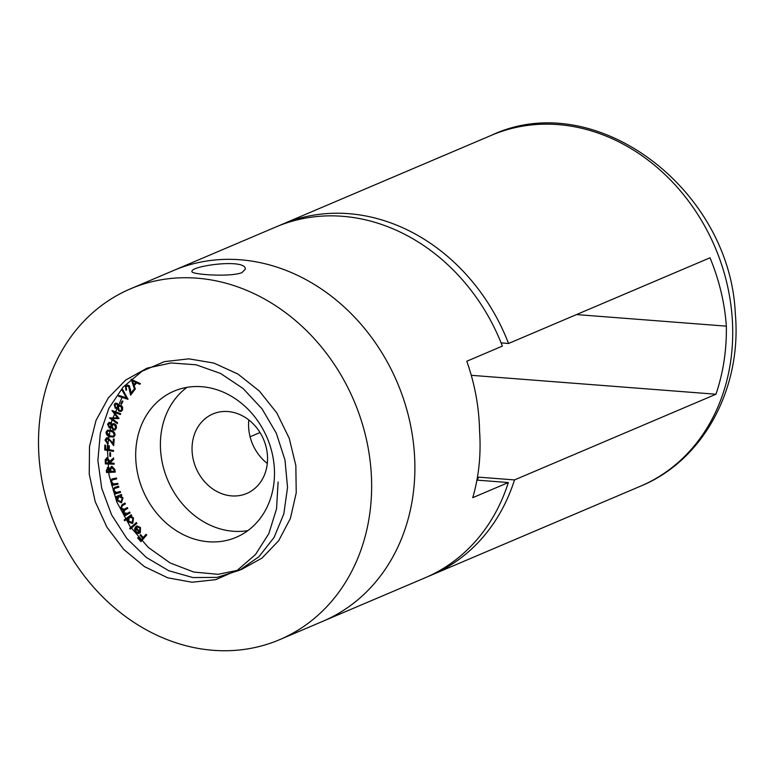 <?xml version="1.0" encoding="UTF-8"?>
<svg xmlns="http://www.w3.org/2000/svg" width="774" height="774" viewBox="0 0 774 774"><rect width="100%" height="100%" fill="white"/><g stroke="black" fill="none" stroke-linecap="round" stroke-linejoin="round"><path stroke-width="1.16" d="M139.852 527.984L137.008 526.891L136.775 526.01L140.336 527.394L140.317 532.696L138.227 533.547L135.547 532.135L134.57 528.942L135.634 526.784L139.746 531.912L139.852 527.984L140.462 527.713L137.008 526.891M124.682 520.776L124.169 519.993L131.232 514.729L131.735 515.513L130.864 516.171L133.486 517.903L132.857 523.089L132.238 523.447L128.116 521.879L127.584 518.609L124.682 520.776M115.906 497.721L115.549 496.85L121.363 494.48L121.721 495.35L120.715 495.757L122.998 498.03L121.383 502.79L116.884 500.497L116.971 497.285L115.906 497.721L116.526 497.459L116.168 496.598M117.987 484.253L111.766 485.462L111.524 484.543L112.646 484.321L110.682 481.892L111.93 478.99L116.4 478.013L116.632 478.932L112.249 479.89L111.466 481.931L113.739 483.973L117.754 483.334L117.987 484.253M116.593 478.787L112.249 479.89M114.136 464.177L105.39 463.897L105.177 459.727L107.228 457.831L109.85 461.294L113.633 457.898L113.73 459.108L109.985 463.065L114.049 463.2L114.136 464.177M106.357 457.976L107.228 457.831M113.497 451.397L104.703 449.965L104.829 445.089L105.699 445.224L105.593 449.143L108.341 449.588L108.447 445.669L109.308 445.814L109.211 449.733L113.517 450.429L113.497 451.397M115.074 435.104L113.662 437.02L110.063 436.797C107.567 436.275 106.231 434.736 106.038 432.182L107.489 430.218L111.079 430.392C113.565 430.963 114.9 432.531 115.074 435.104M117.609 422.739L117.319 423.591L109.473 417.96L117.513 417.825L111.969 410.539L120.657 413.664L120.367 414.535L114.165 412.261L119.032 418.511L111.93 418.724L117.609 422.739M121.383 404.357L120.744 403.883L122.311 400.903L122.95 401.367L121.383 404.357M126.017 386.352L126.472 389.632L125.968 390.299L125.388 385.665L126.365 384.862L129.103 385.539L131.077 392.969L133.534 389.738L134.202 390.396L130.593 395.156L128.6 386.236L126.017 386.352L127.013 385.713M38.7 451.368A190.617 161.853 67 0 1 130.477 288.828A190.617 161.853 67 0 1 354.018 400.884A190.617 161.853 67 0 1 279.685 639.643A190.617 161.853 67 0 1 38.7 451.368M274.412 469.595A79.422 67.435 -113 0 0 173.995 391.151A79.422 67.435 -113 0 0 143.026 490.629A79.422 67.435 -113 0 0 236.167 537.32A79.422 67.435 -113 0 0 274.412 469.595M131 379.318L140.404 383.614L139.765 384.31L136.698 382.859L134.134 385.636L135.344 389.09L134.676 389.806L131.251 379.212M127.971 399.297L118.548 396.307L119.07 395.485L126.346 397.797L122.234 390.415L122.747 389.593L127.971 399.297M119.583 405.179L118.538 405.721L121.315 405.518L122.64 407.201L122.515 409.959L121.189 411.439L118.848 411.178L117.445 408.159L115.191 408.256L114.233 404.444L115.442 403.225L117.387 403.438L118.538 405.721L119.273 405.286M121.479 411.275L119.467 410.907L118.064 407.898L116.961 408.43M110.44 422.498L111.94 424.549L112.994 423.707L114.562 423.736L116.129 425.129L116.477 427.925L115.074 429.928L113.188 429.947L111.311 427.229L109.173 427.829L107.596 424.21L108.911 422.507L110.44 422.498M113.759 444.663L108.447 438.413L105.845 440.319L107.77 443.057L107.683 443.976L105.012 440.067L106.473 437.832L107.896 437.736L113.004 443.357L113.401 438.926L114.252 439.129L113.662 445.65L110.392 441.112L107.209 438.645M110.624 456.36L109.898 456.292L109.811 452.635L110.537 452.703L110.624 456.36M115.229 472.082L106.599 472.566L106.309 470.64L107.954 467.39L109.956 468.541L111.882 466.364L114.823 469.402L115.229 472.082M107.344 467.525L107.954 467.39M111.224 466.509L111.882 466.364M120.58 492.38L114.504 494.16L114.204 493.251L115.297 492.932L113.178 490.648L114.591 487.427L118.557 486.217L118.857 487.127L114.591 488.491L113.962 490.619L116.361 492.477L120.28 491.471L120.58 492.38M118.828 487.049L114.591 488.491M130.129 512.852L124.653 515.958L124.208 515.116L125.156 514.584L122.892 512.959L123.114 510.143L120.531 508.47L121.992 504.754L124.991 503.061L125.446 503.922L122.447 505.616L121.305 508.247L124.275 509.234L127.352 507.56L127.787 508.392L124.982 509.979L123.656 512.727L127.371 513.326L129.693 512.02L130.129 512.852M126.955 513.549L129.722 512.078M136.93 523.34L130.226 529.097L129.674 528.332L136.379 522.576L136.93 523.34M146.692 535.008L140.974 541.616L137.666 537.988L138.227 537.34L140.887 540.242L142.668 538.182L140.007 535.269L140.578 534.621L143.238 537.524L146.034 534.292L146.692 535.008M279.685 639.643L425.168 577.772A190.617 161.853 -113 0 0 508.334 482.55L472.74 497.682C478.893 476.6 481.176 454.406 479.57 431.118C479.116 407.298 474.859 384.01 466.78 361.245L502.374 346.104A190.617 161.853 -113 0 0 275.95 226.946L173.715 270.436A190.617 161.853 67 0 1 397.265 382.491A190.617 161.853 67 0 1 322.932 621.251A190.617 161.853 -113 0 0 397.265 382.491A190.617 161.853 -113 0 0 173.715 270.436L130.477 288.828M241.952 272.612C230.42 277.382 190.568 274.48 191.981 271.529C190.094 265.908 246.471 258.119 245.3 269.197L241.952 272.612M186.969 387.358A79.422 67.435 -113 0 0 167.735 480.122A79.422 67.435 -113 0 0 247.903 530.606M267.504 456.641A43.209 36.688 -113 0 0 212.879 413.964A43.209 36.688 -113 0 0 196.035 468.086A43.209 36.688 -113 0 0 246.703 493.483A43.209 36.688 -113 0 0 267.504 456.641M248.802 419.953A43.209 36.688 -113 0 0 248.599 426.764A43.209 36.688 -113 0 0 267.301 463.452M140.123 383.923L136.698 382.859M135.189 389.254L131.754 379.454M133.776 384.63L136.427 382.163L132.451 380.818L133.776 384.63L135.808 382.433L132.451 380.818M136.427 382.163L135.808 382.433M126.578 390.038L126.007 385.404L125.388 385.665M126.007 385.404L126.684 384.765M133.767 389.98L131.077 392.969M131.135 394.43L130.38 389.399L129.219 385.974L128.6 386.236M129.219 385.974L126.636 386.091M127.894 398.813L118.548 396.307M122.234 390.415L122.853 390.154L126.965 397.536L126.346 397.797M121.653 403.834L120.744 403.883M121.363 403.622L122.66 401.155M119.467 410.907L118.848 411.178M118.064 407.898L115.191 408.256M115.81 407.995L114.852 404.183L114.233 404.444M114.852 404.183L115.752 403.119M121.073 410.365L122.389 409.194L121.576 406.098L119.66 406.118M117.184 407.347L118.296 406.456L117.6 403.989L116.09 404.047M116.98 404.251L115.761 404.134L114.987 404.986L115.578 407.424L116.903 407.511L117.677 406.718L116.98 404.251L117.6 403.989M118.296 406.456L117.677 406.718M120.957 406.36L119.331 406.224L118.403 407.182L119.254 410.355L120.773 410.539L121.77 409.456L120.957 406.36L121.576 406.098M122.389 409.194L121.77 409.456M117.513 423.02L110.256 417.815M112.888 410.878L118.132 417.563L117.513 417.825M120.512 414.1L114.165 412.261M118.993 418.463L111.93 418.724M113.314 423.601L111.94 424.549M115.355 429.783L113.188 429.947M113.797 429.686L111.93 426.967L111.311 427.229M110.827 427.664L109.173 427.829M109.792 427.567L108.215 423.939L107.596 424.21M108.215 423.939L109.231 422.401M114.92 428.883L116.303 427.325L114.978 424.394L113.478 424.558M110.014 426.638L111.911 425.477L110.808 423.146L109.569 423.33M110.653 426.716L109.395 426.9L111.292 425.739L110.189 423.407L109.231 423.426L109.85 423.165M110.808 423.146L108.408 424.587L109.395 426.9M111.911 425.477L111.292 425.739M114.359 424.655L113.159 424.655L112.056 426.039L113.43 429.048L114.629 429.048L115.684 427.587L114.359 424.655L114.978 424.394M116.303 427.325L115.684 427.587M113.962 436.865L110.063 436.797M110.682 436.536C108.186 436.014 106.851 434.475 106.657 431.921L106.038 432.182M106.657 431.921L107.818 430.102M113.546 436.014L114.92 434.562L113.73 432.086L111.572 431.021L108.215 430.983M106.86 432.414L110.218 435.917L113.256 436.178L114.3 434.824L113.11 432.347L110.953 431.282L107.876 431.099L106.86 432.414M111.572 431.021L110.953 431.282M113.73 432.086L113.11 432.347M114.92 434.562L114.3 434.824M108.302 443.715L105.632 439.806L105.012 440.067M105.632 439.806L106.783 437.726M113.981 439.071L113.623 443.096L113.004 443.357M108.447 438.413L107.509 438.471M113.497 451.039L104.703 449.965M105.322 449.704L105.438 445.185M109.047 445.776L108.96 449.326L108.341 449.588M110.614 456.041L109.898 456.292M110.518 456.031L110.44 452.693M114.107 463.897L105.39 463.897M106.009 463.636L105.796 459.466L105.177 459.727M105.796 459.466L106.686 457.879M113.652 458.169L109.85 461.294M107.925 458.585L106.028 461.217L106.173 462.939L109.144 463.036L109.763 462.775L109.637 461.091L107.925 458.585L107.112 458.856M109.637 461.091L109.018 461.352L106.783 458.943L107.402 458.682M109.144 463.036L109.018 461.352M115.191 471.859L106.599 472.566M107.218 472.304L106.928 470.379L108.573 467.119M111.543 466.412L109.956 468.541M112.665 467.119L110.701 469.063L110.934 471.366L114.242 471.173L114.852 470.911L114.678 469.702L112.665 467.119L111.93 467.399M108.728 468.144L107.131 470.437L107.305 471.569L110.063 471.414L110.595 470.592L108.728 468.144L108.06 468.405M110.063 471.414L107.712 468.493L108.321 468.231M114.242 471.173L114.059 469.963L111.601 467.486L112.22 467.225M117.948 484.118L111.766 485.462M112.375 485.201L112.182 484.418M110.682 481.892L111.301 481.622L113.265 484.06L112.646 484.321M111.301 481.622L112.259 478.864M120.56 492.312L114.504 494.16M115.123 493.899L114.852 493.067M113.178 490.648L113.797 490.387L115.916 492.67L115.297 492.932M113.797 490.387L114.91 487.31M121.712 495.341L120.715 495.757M121.731 502.626L117.493 500.236L116.884 500.497M117.493 500.236L117.59 497.024L116.971 497.285M117.59 497.024L116.526 497.459M121.034 501.891L122.902 497.963L118.819 496.463L117.571 500.139L121.034 501.891L122.282 498.224L118.819 496.463M122.902 497.963L122.282 498.224M125.233 515.629L124.827 514.855L124.208 515.116M125.775 514.323L123.917 514.11M124.537 513.849L123.511 512.688L122.892 512.959M123.511 512.688L123.734 509.873L123.114 510.143M123.734 509.873L121.15 508.208L120.531 508.47M121.15 508.208L122.611 504.493L121.992 504.754M122.611 504.493L125.02 503.129M124.604 509.089L127.391 507.628M127.275 513.423L127.991 513.065M125.214 520.38L124.169 519.993M124.788 519.731L131.319 514.855M132.538 523.292L128.116 521.879M128.736 521.618L128.203 518.348L127.584 518.609M132.19 522.373L132.973 522.005L133.447 518.009L129.8 517.08M133.447 518.009L129.181 517.342L130.013 516.935M129.181 517.342L128.707 521.337L132.354 522.266L132.828 518.27M130.729 528.671L129.674 528.332M130.293 528.071L136.495 522.74M137.627 526.62L137.443 525.914M139.697 533.17L138.227 533.547M138.846 533.286L135.547 532.135M136.166 531.873L135.189 528.681L134.57 528.942M135.189 528.681L136.253 526.523M140.462 527.713L140.365 531.651L139.746 531.912M139.513 532.193L136.388 527.829L135.779 528.091L136.108 531.583L137.695 532.589L139.175 532.338L135.779 528.091M141.39 541.132L138.275 537.727L137.666 537.988M142.668 538.182L140.887 540.242M143.287 537.911L140.626 535.008L140.007 535.269M146.238 534.505L143.238 537.524M508.334 482.55L476.929 480.122M501.117 342.901L508.557 343.482A190.617 161.853 -113 0 0 282.133 224.325A190.617 161.853 -113 0 0 279.056 225.669M508.557 343.482L710.01 257.8C719.22 280.072 724.677 302.857 726.36 326.154C726.728 349.964 723.264 372.662 715.969 394.237L514.507 479.919A190.617 161.853 -113 0 1 431.341 575.14L640.756 486.072A190.617 161.853 -113 0 0 715.089 247.312A190.617 161.853 -113 0 0 491.548 135.247L282.133 224.325M428.245 576.417A190.617 161.853 -113 0 0 431.341 575.14M250.089 436.768L260.016 432.55M477.306 480.151A153.126 130.022 -113 0 0 478.642 477.152L514.507 479.919M478.642 477.152L477.364 477.693M471.279 375.313L715.969 394.237M576.524 314.573L726.36 326.154M278.108 481.96L276.541 508.886L268.83 533.644L255.507 554.523L237.434 570.186L215.83 579.639L192.087 582.241L167.784 577.82L144.506 566.655L123.782 549.443L106.986 527.297L95.202 501.639L89.242 474.104L89.503 446.472L95.986 420.505L108.312 397.894L125.698 380.063L147.041 368.163L171.006 362.967L196.045 364.777L220.59 373.465L243.055 388.49L262.028 408.836L276.308 433.208L284.987 459.998L287.541 487.475L283.826 513.849L274.093 537.417L259.009 556.641L239.572 570.254L217.059 577.385L192.949 577.568L168.819 570.757L146.257 557.396L126.743 538.346L111.572 514.807L101.723 488.307L97.882 460.54L100.32 433.285L108.882 408.304L123.056 387.184L141.952 371.297L164.359 361.642L188.875 358.846L213.924 363.083L237.928 374.045L259.338 391.034L276.811 412.939L289.244 438.326L295.842 465.561L296.229 492.854L290.385 518.454L278.708 540.678L261.999 558.083L241.343 569.548L218.094 574.308L193.8 572.054L170.038 562.911L148.366 547.47L130.226 526.707L116.787 501.968L108.97 474.83L107.276 447.033L111.862 420.369L122.447 396.559M124.159 393.869L124.691 393.066M129.152 387L129.703 386.313M132.364 383.198L133.022 382.462M133.902 381.514L134.579 380.808M134.279 388.664L134.744 387.977M130.38 389.399L129.761 389.661M111.001 440.851L110.392 441.112M105.854 461.681L105.235 461.943M106.928 470.379L106.309 470.64M110.595 470.592L109.985 470.853M114.678 469.702L114.059 469.963M114.281 479.241L113.662 479.503M116.574 487.707L115.955 487.978M125.823 508.508L125.204 508.77M115.761 404.134L116.371 403.864M116.903 407.511L117.522 407.25M119.331 406.224L119.941 405.963M120.773 410.539L121.392 410.278M113.159 424.655L113.778 424.394M114.629 429.048L115.249 428.786M107.876 431.099L108.486 430.828M113.256 436.178L113.875 435.907M124.275 509.234L124.895 508.973M640.756 486.072C703.566 460.375 742.121 387.958 735.3 313.499C730.046 188.701 594.974 86.533 491.548 135.247"/></g></svg>
